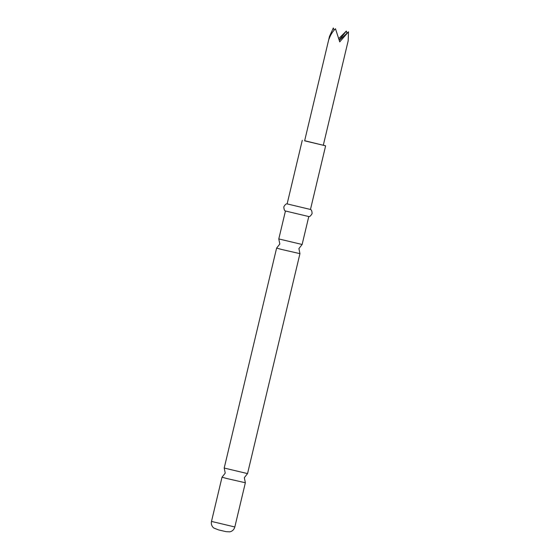 <?xml version="1.0" encoding="UTF-8"?>
<svg xmlns="http://www.w3.org/2000/svg" width="560" height="560" viewBox="0 0 560 560"><rect width="100%" height="100%" fill="white"/><g stroke="black" fill="none" stroke-linecap="round" stroke-linejoin="round"><path stroke-width="0.84" d="M226.912 478.541L222.019 477.204L225.232 473.123L224.203 468.041L247.541 473.599L244.328 477.673L245.357 482.762L226.912 478.541M281.491 249.431L276.605 248.094L279.818 244.013L278.789 238.931L302.127 244.489L298.914 248.563L299.943 253.652L281.491 249.431M339.276 40.341L348.509 31.815L348.173 40.838L323.295 145.271L304.626 140.826L329.504 36.386L333.312 28L334.11 30.17M348.509 31.815L339.724 41.874L335.489 28.756C332.668 31.423 330.498 34.895 328.979 39.172L329.504 36.386M338.744 38.591L346.339 31.059L346.99 33.222M278.789 238.931L285.453 210.994C284.55 210.938 283.997 209.559 283.808 206.857C285.075 204.603 286.181 203.623 287.14 203.903L310.464 209.468L325.626 145.831L323.323 145.152M304.654 140.707L325.626 145.831M285.453 210.994L308.77 216.545C309.603 216.902 310.716 215.922 312.102 213.598C311.99 211.022 311.444 209.643 310.457 209.461M346.339 31.059L339.192 40.075M234.829 526.974L234.318 528.381C233.345 530.222 231.854 531.377 229.831 531.853L226.058 531.664L218.484 529.886L213.689 527.975C211.708 526.211 210.973 524.02 211.491 521.416L234.829 526.974L245.357 482.762M211.491 521.416L222.019 477.204M224.203 468.041L276.605 248.094M287.126 203.91L302.288 140.266M302.127 244.489L308.784 216.545M247.541 473.599L299.943 253.652"/></g></svg>
